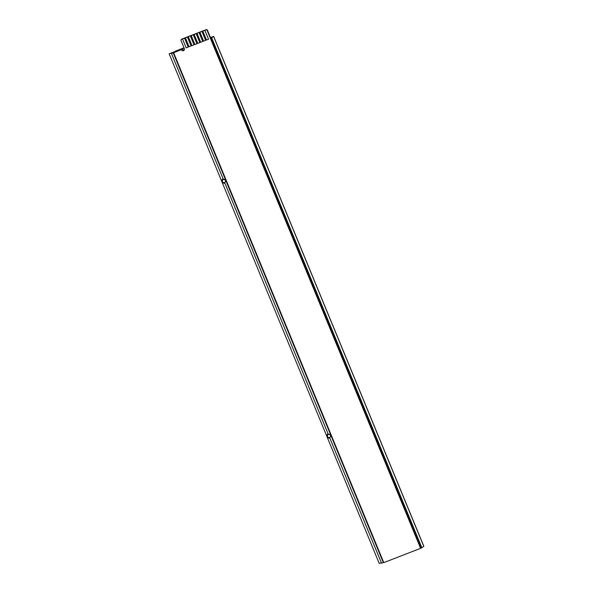 <?xml version="1.0" encoding="UTF-8"?>
<svg xmlns="http://www.w3.org/2000/svg" width="593" height="593" viewBox="0 0 593 593"><rect width="100%" height="100%" fill="white"/><g stroke="black" fill="none" stroke-linecap="round" stroke-linejoin="round"><path stroke-width="0.89" d="M181.451 49.708A1.616 1.549 -127.3 0 0 183.882 50.435A1.616 1.549 -127.3 0 0 184.356 48.589L181.035 40.539A0.971 0.927 52.7 0 1 181.54 39.308L205.904 29.872A0.971 0.927 52.7 0 1 207.142 30.428L420.607 548.347L383.775 562.616L173.623 52.74L181.74 49.486A1.616 1.549 -127.3 0 0 184.023 50.316M173.623 52.74L181.74 49.486M420.607 548.347L207.431 30.206A0.971 0.927 52.7 0 0 206.194 29.65L181.829 39.086A0.971 0.927 52.7 0 0 181.606 39.212L181.317 39.434M175.194 51.472L184.038 47.818M210.471 37.581L211.953 37.011L212.124 37.418M175.12 51.28L184.015 47.774M210.448 37.537L213.68 36.425L211.152 38.16L421.304 548.028L423.839 546.294L213.68 36.425M421.008 547.302L420.622 547.45M211.152 38.16L213.087 36.67L211.953 37.011M211.731 37.937L421.89 547.806M223.302 179.56A1.616 1.549 -127.3 0 0 222.568 181.806A1.616 1.549 -127.3 0 0 224.895 182.333A1.616 1.549 -127.3 0 0 223.302 179.56M225.006 182.244A1.616 1.549 -127.3 0 0 223.524 179.39A1.616 1.549 -127.3 0 0 223.05 179.686M328.381 434.491A1.616 1.549 -127.3 0 0 327.64 436.745A1.616 1.549 -127.3 0 0 329.975 437.271A1.616 1.549 -127.3 0 0 328.381 434.491M330.079 437.182A1.616 1.549 -127.3 0 0 328.596 434.328A1.616 1.549 -127.3 0 0 328.129 434.617M381.418 562.883L379.186 563.35L169.161 53.793L184.119 48.011M184.134 48.048L171.51 53.6L172.363 52.777L169.161 53.793M174.349 52.354L172.363 52.777M182.814 48.73L183.541 50.494M171.51 53.6L223.072 178.701A1.616 1.549 -127.3 0 0 222.234 180.754L222.345 181.021M327.877 437.056L327.922 437.174A1.616 1.549 -127.3 0 0 329.856 438.145L381.551 563.209L383.293 562.535L173.245 52.925M222.798 182.118L222.849 182.244A1.616 1.549 -127.3 0 0 224.91 183.17L328.025 433.698A1.616 1.549 -127.3 0 0 327.314 435.699L327.425 435.959M193.288 34.757L191.22 35.573L194.904 44.512L196.935 43.726L193.288 34.757L191.22 35.573M196.935 43.726L193.251 34.787M190.383 35.884L188.315 36.699L192.006 45.639L194.03 44.853L190.383 35.884L188.315 36.699M194.03 44.853L190.346 35.906M187.484 37.003L185.416 37.819L189.1 46.758L191.131 45.972L187.484 37.003L185.416 37.819M191.131 45.972L187.447 37.033M196.187 33.638L194.119 34.446L197.803 43.385L199.834 42.6L196.187 33.638L194.119 34.446M199.834 42.6L196.15 33.66M199.085 32.511L197.017 33.327L200.701 42.266L202.732 41.48L199.085 32.511L197.017 33.327M202.732 41.48L199.048 32.541M201.983 31.385L199.923 32.2L203.607 41.139L205.638 40.354L201.983 31.385L199.923 32.2M205.638 40.354L201.954 31.414M184.586 38.13L182.518 38.945L186.202 47.885L188.233 47.099L184.586 38.13L182.518 38.945M188.233 47.099L184.549 38.16M204.889 30.265L202.821 31.081L206.505 40.02L208.536 39.234L204.889 30.265L202.821 31.081M208.536 39.234L204.852 30.295M213.621 36.499L423.773 546.368"/></g></svg>
